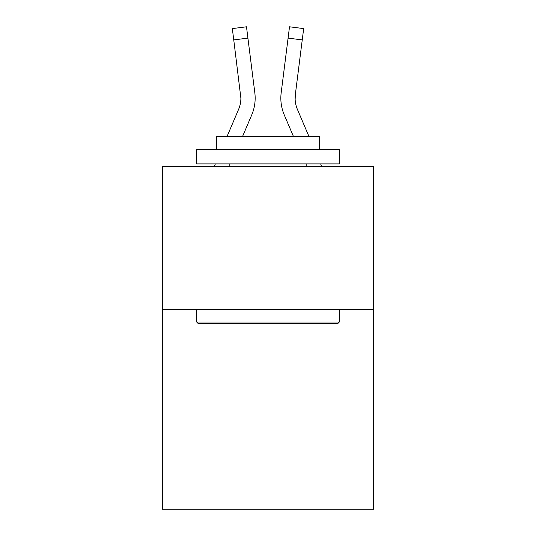 <?xml version="1.0" encoding="UTF-8"?>
<svg xmlns="http://www.w3.org/2000/svg" width="536" height="536" viewBox="0 0 536 536"><rect width="100%" height="100%" fill="white"/><g stroke="black" fill="none" stroke-linecap="round" stroke-linejoin="round"><path stroke-width="0.8" d="M373.592 309.44L373.592 509.2L162.408 509.2L162.408 166.75L373.592 166.75L373.592 309.44L162.408 309.44M251.739 114.912L242.547 136.499L251.739 114.912A42.806 42.806 0 0 0 254.821 92.775L247.913 38.123L233.756 39.912L232.329 28.589L246.486 26.8L247.913 38.123M255.109 100.219L255.156 98.121M254.607 91.066L254.821 92.775L254.607 91.066M284.261 114.912L293.453 136.499L284.261 114.912A42.806 42.806 0 0 1 281.179 92.775L289.514 26.8L303.671 28.589L302.244 39.912L288.087 38.123M295.142 99.535L295.336 94.564L295.142 99.535L295.336 94.564L295.142 99.535L295.336 94.564L295.142 99.535L295.336 94.564L295.142 99.535L295.336 94.564L295.142 99.535L295.336 94.564L295.142 99.535L295.336 94.564L295.142 99.535L295.336 94.564L295.142 99.535L295.336 94.564L295.142 99.535L295.336 94.564L295.142 99.535L295.336 94.564L295.142 99.535L295.336 94.564L295.142 99.535L295.336 94.564L295.142 99.535L295.336 94.564L295.142 99.535L295.336 94.564L302.244 39.912M198.367 323.704L196.658 321.995L339.342 321.995L337.633 323.704L198.367 323.704M339.342 149.624L339.342 163.895L196.658 163.895L196.658 149.624L339.342 149.624M216.631 149.624L216.631 136.499L319.369 136.499L319.369 149.624M339.342 309.44L339.342 321.995M196.658 309.44L196.658 321.995M306.813 163.895L306.813 166.75M229.187 163.895L229.187 166.75M227.036 136.499L238.607 109.324A28.535 28.535 0 0 0 240.892 98.195L233.756 39.912M238.607 109.324A28.535 28.535 0 0 0 240.892 98.195A28.535 28.535 0 0 1 238.607 109.324A28.535 28.535 0 0 0 240.892 98.195A28.535 28.535 0 0 1 238.607 109.324A28.535 28.535 0 0 0 240.892 98.195A28.535 28.535 0 0 1 238.607 109.324A28.535 28.535 0 0 0 240.892 98.195A28.535 28.535 0 0 1 238.607 109.324A28.535 28.535 0 0 0 240.892 98.195A28.535 28.535 0 0 1 238.607 109.324A28.535 28.535 0 0 0 240.892 98.195L240.664 94.564A28.535 28.535 0 0 1 238.607 109.324M308.964 136.499L297.393 109.324A28.535 28.535 0 0 1 295.108 98.195L295.336 94.564L295.108 98.195A28.535 28.535 0 0 0 297.393 109.324A28.535 28.535 0 0 1 295.108 98.195A28.535 28.535 0 0 0 297.393 109.324A28.535 28.535 0 0 1 295.108 98.195A28.535 28.535 0 0 0 297.393 109.324A28.535 28.535 0 0 1 295.108 98.195A28.535 28.535 0 0 0 297.393 109.324A28.535 28.535 0 0 1 295.336 94.564M214.159 166.75L215.371 163.895M321.841 166.75L320.629 163.895M280.891 100.232L280.844 98.121"/></g></svg>
